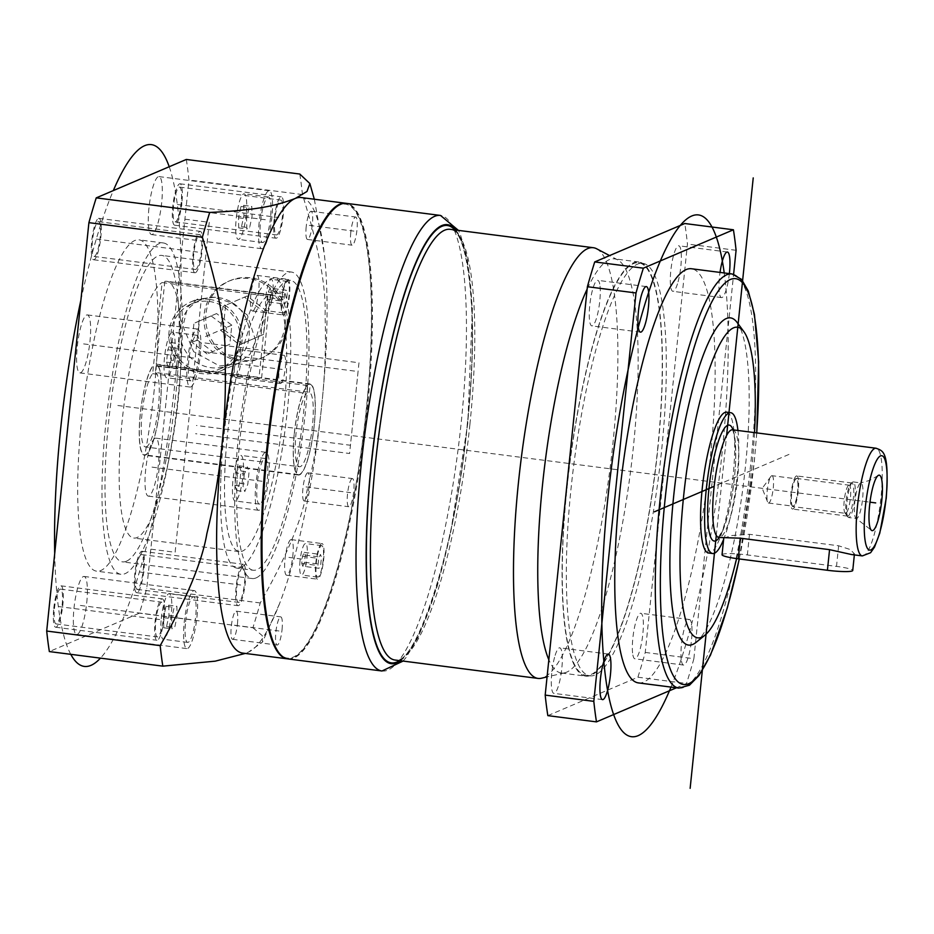 <?xml version="1.0" encoding="UTF-8"?>
<svg xmlns="http://www.w3.org/2000/svg" width="934" height="934" viewBox="0 0 934 934"><rect width="100%" height="100%" fill="white"/><g stroke="black" fill="none" stroke-linecap="round" stroke-linejoin="round"><path stroke-width="0.7" stroke-dasharray="4.67 3.5" d="M62.146 604.905A17.536 3.608 97.3 0 0 60.558 589.132A17.536 3.608 97.3 0 0 54.499 608.162A17.536 3.608 97.3 0 0 56.087 623.924A17.536 3.608 97.3 0 0 62.146 604.905M163.462 617.923A17.536 3.608 97.3 0 0 161.874 602.161A17.536 3.608 97.3 0 0 155.815 621.18A17.536 3.608 97.3 0 0 157.402 636.941A17.536 3.608 97.3 0 0 163.462 617.923M186.31 159.457A308.979 63.559 -82.7 0 1 188.96 179.982L146.755 588.373A308.979 63.559 -82.7 0 1 139.423 613.159L49.35 651.57M154.215 389.992A167.011 34.36 -82.7 0 1 96.541 571.164A167.011 34.36 -82.7 0 1 81.445 421.024A167.011 34.36 -82.7 0 1 139.119 239.863A167.011 34.36 -82.7 0 1 154.215 389.992M141.162 554.644A17.536 3.608 97.3 0 0 135.663 572.554A17.536 3.608 97.3 0 0 137.135 589.366A17.536 3.608 97.3 0 0 137.578 589.296A17.536 3.608 97.3 0 0 143.077 571.386A17.536 3.608 97.3 0 0 141.606 554.574A17.536 3.608 97.3 0 0 141.162 554.644M173.526 206.122A17.536 3.608 97.3 0 0 175.102 221.883A17.536 3.608 97.3 0 0 181.161 202.865A17.536 3.608 97.3 0 0 179.573 187.104A17.536 3.608 97.3 0 0 173.526 206.122M94.509 256.371A17.536 3.608 97.3 0 0 100.008 238.462A17.536 3.608 97.3 0 0 98.537 221.662A17.536 3.608 97.3 0 0 98.082 221.732A17.536 3.608 97.3 0 0 92.594 239.641A17.536 3.608 97.3 0 0 94.065 256.441A17.536 3.608 97.3 0 0 94.509 256.371M155.021 438.256A29.223 6.013 97.3 0 0 145.856 468.097A29.223 6.013 97.3 0 0 148.308 496.117A29.223 6.013 97.3 0 0 149.055 496.001A29.223 6.013 97.3 0 0 158.208 466.148A29.223 6.013 97.3 0 0 155.756 438.139A29.223 6.013 97.3 0 0 155.021 438.256M148.926 208.294A29.223 6.013 97.3 0 0 151.577 234.574A29.223 6.013 97.3 0 0 161.664 202.865A29.223 6.013 97.3 0 0 159.025 176.596A29.223 6.013 97.3 0 0 148.926 208.294M80.651 372.771A29.223 6.013 97.3 0 0 89.804 342.918A29.223 6.013 97.3 0 0 87.352 314.91A29.223 6.013 97.3 0 0 86.617 315.027A29.223 6.013 97.3 0 0 77.452 344.879A29.223 6.013 97.3 0 0 79.904 372.888A29.223 6.013 97.3 0 0 80.651 372.771M86.734 602.722A29.223 6.013 97.3 0 0 84.095 576.453A29.223 6.013 97.3 0 0 73.996 608.162A29.223 6.013 97.3 0 0 76.646 634.431A29.223 6.013 97.3 0 0 86.734 602.722M299.791 174.039A308.979 63.559 -82.7 0 1 302.441 194.564C318.646 246.378 326.188 286.715 325.067 315.575C326.071 344.879 324.997 374.336 321.868 403.967C318.879 433.539 313.929 462.447 307.006 490.689C302.207 519.129 286.621 556.547 260.236 602.955A308.979 63.559 -82.7 0 1 252.904 627.741L139.423 613.159M260.236 602.955L146.755 588.373M302.441 194.564L188.96 179.982M286.983 324.261A41.75 40.571 66.9 0 1 262.839 357.465A41.75 40.571 66.9 0 1 205.935 313.847A41.75 40.571 66.9 0 1 230.079 280.644A41.75 40.571 66.9 0 1 286.983 324.261M285.162 325.032A41.75 40.571 66.9 0 1 261.018 358.236A41.75 40.571 66.9 0 1 204.114 314.618A41.75 40.571 66.9 0 1 228.258 281.414A41.75 40.571 66.9 0 1 285.162 325.032M266.132 310.52L263.668 334.337L242.175 343.642L223.144 329.13L225.608 305.313L247.101 296.02L266.132 310.52L263.505 311.641L261.041 335.458L239.548 344.763L220.517 330.251L222.981 306.434L244.475 297.129L263.505 311.641M263.668 334.337L261.041 335.458M247.101 296.02L244.475 297.129M225.608 305.313L222.981 306.434M223.144 329.13L220.517 330.251M242.175 343.642L239.548 344.763M301.11 197.529A229.647 47.249 -82.7 0 1 324.355 254.48A229.647 47.249 -82.7 0 1 321.868 403.967A229.647 47.249 -82.7 0 1 279.453 603.854A229.647 47.249 -82.7 0 1 248.397 652.154L245.245 653.426M252.904 627.741L262.291 635.669L262.524 642.067L248.397 652.154A229.647 47.249 -82.7 0 1 242.56 653.076M287.544 658.844A229.647 47.249 97.3 0 0 292.972 657.886A229.647 47.249 -82.7 0 0 364.832 424.351A229.647 47.249 -82.7 0 0 346.094 203.32M278.087 651.64A228.807 47.074 97.3 0 0 366.268 409.781A228.807 47.074 97.3 0 0 335.119 207.897M287.952 658.914A229.647 47.249 97.3 0 0 367.26 409.804A229.647 47.249 97.3 0 0 346.502 203.367M596.663 248.783A217.12 44.669 97.3 0 1 612.984 442.903A217.12 44.669 -82.7 0 1 541.475 678.224M585.653 676.123A208.772 42.952 -82.7 0 1 566.786 488.447A208.772 42.952 97.3 0 1 638.879 261.987A208.772 42.952 97.3 0 1 657.746 449.663A208.772 42.952 -82.7 0 1 585.653 676.123L561.334 672.994A208.772 42.952 -82.7 0 0 564.673 672.807A208.772 42.952 -82.7 0 0 633.427 446.534A208.772 42.952 97.3 0 0 617.736 259.885A208.772 42.952 97.3 0 0 614.56 258.87A208.772 42.952 97.3 0 0 587.136 289.131M561.334 672.994A208.772 42.952 -82.7 0 1 548.842 659.754M657.559 449.744A207.932 42.777 97.3 0 0 638.774 262.816A207.932 42.777 97.3 0 0 566.961 488.377A207.932 42.777 -82.7 0 0 585.758 675.294A207.932 42.777 -82.7 0 0 657.559 449.744M589.809 675.807A207.932 42.777 -82.7 0 0 661.622 450.258A207.932 42.777 97.3 0 0 642.826 263.341A207.932 42.777 97.3 0 0 571.013 488.891A207.932 42.777 -82.7 0 0 589.809 675.807L585.758 675.294M547.838 715.631L637.91 677.22A308.979 63.559 -82.7 0 0 645.242 652.434L687.447 244.043A308.979 63.559 97.3 0 0 684.797 223.518M677.477 283.843A22.965 4.728 -82.7 0 1 672.9 291.338A22.965 4.728 -82.7 0 1 670.32 278.437A22.965 4.728 -82.7 0 1 673.718 254.807A22.965 4.728 -82.7 0 1 678.749 245.782A22.965 4.728 -82.7 0 1 681.306 259.594A22.965 4.728 -82.7 0 1 677.477 283.843M600.048 286.213A22.965 4.728 -82.7 0 1 598.157 311.582A22.965 4.728 -82.7 0 1 591.852 325.896A22.965 4.728 -82.7 0 1 589.669 321.284A22.965 4.728 -82.7 0 1 591.21 295.576A22.965 4.728 -82.7 0 1 597.713 280.34A22.965 4.728 -82.7 0 1 600.048 286.213M555.158 655.306A22.965 4.728 -82.7 0 1 559.735 647.822A22.965 4.728 -82.7 0 1 562.315 660.723A22.965 4.728 -82.7 0 1 558.906 684.342A22.965 4.728 -82.7 0 1 553.874 693.367A22.965 4.728 -82.7 0 1 551.329 679.567A22.965 4.728 -82.7 0 1 555.158 655.306M632.575 652.936A22.965 4.728 -82.7 0 1 634.478 627.566A22.965 4.728 -82.7 0 1 640.782 613.264A22.965 4.728 -82.7 0 1 642.954 617.864A22.965 4.728 -82.7 0 1 641.413 643.573A22.965 4.728 -82.7 0 1 634.922 658.809A22.965 4.728 -82.7 0 1 632.575 652.936M645.242 652.434L693.88 658.692L733.61 274.257M736.085 250.3L687.447 244.043M693.88 658.692A308.979 63.559 -82.7 0 1 686.537 683.478L676.426 687.786M638.342 682.894A208.772 42.952 -82.7 0 0 710.435 456.434A208.772 42.952 97.3 0 0 691.557 268.758M729.361 273.615A22.965 4.728 -82.7 0 1 726.115 290.089A22.965 4.728 -82.7 0 1 721.527 297.584A22.965 4.728 -82.7 0 1 720.021 272.413M681.213 659.182A22.965 4.728 -82.7 0 1 683.104 633.812A22.965 4.728 -82.7 0 1 689.409 619.511A22.965 4.728 -82.7 0 1 691.592 624.122A22.965 4.728 -82.7 0 1 690.051 649.831A22.965 4.728 -82.7 0 1 683.56 665.066A22.965 4.728 -82.7 0 1 681.213 659.182M696.052 642.394A164.921 33.928 -82.7 0 0 745.46 466.229A164.921 33.928 97.3 0 0 737.159 322.534M736.599 558.602A156.573 32.211 -82.7 0 0 751.742 468.051A156.573 32.211 97.3 0 0 754.52 432.617M726.687 412.198A70.984 14.605 97.3 0 1 733.097 476.001A70.984 14.605 -82.7 0 1 708.591 552.998M737.942 430.481A70.984 14.605 97.3 0 1 737.148 476.527A70.984 14.605 -82.7 0 1 723.64 539.338M723.885 538.124L731.836 535.532L749.488 534.318L838.65 545.783L850.22 549.519L854.447 553.815L851.551 554.539M722.04 554.738A20.875 2.452 -174.1 0 1 747.363 554.936L836.514 566.401A20.875 2.452 -174.1 0 1 852.742 570.487M848.679 517.541A17.956 3.689 -82.7 0 1 847.967 517.039A17.956 3.689 -82.7 0 1 847.301 499.258A17.956 3.689 -82.7 0 1 852.438 482.224A17.956 3.689 -82.7 0 1 852.8 482.002A17.956 3.689 97.3 0 1 853.256 481.921A17.956 3.689 97.3 0 1 854.762 499.13A17.956 3.689 97.3 0 1 849.134 517.471A17.956 3.689 -82.7 0 1 848.679 517.541L856.385 518.533A17.956 3.689 -82.7 0 0 856.84 518.463A17.956 3.689 97.3 0 0 862.467 500.122A17.956 3.689 97.3 0 0 860.961 482.913A17.956 3.689 97.3 0 0 860.739 482.913A17.956 3.689 97.3 0 0 860.506 482.983A17.956 3.689 -82.7 0 0 854.937 500.799A17.956 3.689 -82.7 0 0 856.163 518.475L871.048 529.94M792.826 506.578A14.197 2.919 -82.7 0 1 791.635 492.965A14.197 2.919 -82.7 0 1 796.083 478.465A14.197 2.919 97.3 0 1 796.445 478.418A14.197 2.919 97.3 0 1 797.636 492.02A14.197 2.919 97.3 0 1 793.188 506.52A14.197 2.919 -82.7 0 1 792.826 506.578L845.515 513.35A14.197 2.919 -82.7 0 0 845.877 513.291A14.197 2.919 97.3 0 0 850.325 498.791A14.197 2.919 97.3 0 0 849.134 485.178A14.197 2.919 97.3 0 0 848.773 485.236A14.197 2.919 -82.7 0 0 848.481 485.423L852.438 482.224M845.515 513.35A14.197 2.919 -82.7 0 1 844.943 512.953A14.197 2.919 -82.7 0 1 844.429 498.896A14.197 2.919 -82.7 0 1 848.481 485.423M793.235 506.1A13.777 2.837 -82.7 0 1 792.884 506.158A13.777 2.837 -82.7 0 1 791.728 492.954A13.777 2.837 -82.7 0 1 796.048 478.885A13.777 2.837 97.3 0 1 796.387 478.827A13.777 2.837 97.3 0 1 797.543 492.031A13.777 2.837 97.3 0 1 793.235 506.1M772.009 475.698A13.777 2.837 97.3 0 1 773.165 488.902A13.777 2.837 97.3 0 1 768.845 502.971A13.777 2.837 -82.7 0 1 768.495 503.029A13.777 2.837 -82.7 0 1 767.62 502.037A13.777 2.837 -82.7 0 1 767.444 488.996A13.777 2.837 -82.7 0 1 770.912 476.433A13.777 2.837 -82.7 0 1 771.659 475.745A13.777 2.837 97.3 0 1 772.009 475.698L796.387 478.827M637.91 677.22L686.537 683.478M178.534 393.121A167.011 34.36 -82.7 0 1 120.86 574.293A167.011 34.36 -82.7 0 1 105.764 424.153A167.011 34.36 -82.7 0 1 163.438 242.98A167.011 34.36 -82.7 0 1 178.534 393.121M126.382 561.241A154.484 31.779 -82.7 0 1 122.459 561.871A154.484 31.779 -82.7 0 1 109.5 413.797A154.484 31.779 -82.7 0 1 157.916 256.033A154.484 31.779 -82.7 0 1 161.839 255.414A154.484 31.779 -82.7 0 1 174.798 403.476A154.484 31.779 -82.7 0 1 126.382 561.241M256.068 577.913A154.484 31.779 -82.7 0 1 252.145 578.531A154.484 31.779 -82.7 0 1 239.186 430.469A154.484 31.779 -82.7 0 1 287.602 272.693A154.484 31.779 -82.7 0 1 291.525 272.074A154.484 31.779 -82.7 0 1 304.484 420.148A154.484 31.779 -82.7 0 1 256.068 577.913M253.207 570.254A146.136 30.063 97.3 0 1 240.949 430.189A146.136 30.063 97.3 0 1 286.75 280.947A146.136 30.063 -82.7 0 1 290.462 280.363A146.136 30.063 -82.7 0 1 302.721 420.428A146.136 30.063 -82.7 0 1 256.92 569.658A146.136 30.063 97.3 0 1 253.207 570.254L236.991 568.164A146.136 30.063 97.3 0 0 240.703 567.58A146.136 30.063 -82.7 0 0 286.505 418.339A146.136 30.063 -82.7 0 0 274.257 278.274A146.136 30.063 -82.7 0 0 270.545 278.857A146.136 30.063 97.3 0 0 224.744 428.099A146.136 30.063 97.3 0 0 236.991 568.164M267.463 296.09A129.441 26.631 97.3 0 0 227.919 430.644A129.441 26.631 97.3 0 0 239.127 551.597A129.441 26.631 97.3 0 0 282.033 426.616A129.441 26.631 97.3 0 0 272.121 294.84A129.441 26.631 97.3 0 0 270.183 294.922L261.637 377.698L156.258 364.155A45.929 9.445 -82.7 0 1 160.263 405.414A45.929 9.445 -82.7 0 1 144.396 455.232A45.929 9.445 -82.7 0 1 140.252 413.949A45.929 9.445 -82.7 0 1 153.538 365.311L162.084 282.547L267.463 296.09L258.905 378.854A45.929 9.445 -82.7 0 1 261.473 377.663A45.929 9.445 -82.7 0 1 261.637 377.698M270.183 294.922L164.816 281.391A129.441 26.631 -82.7 0 1 166.754 281.297A129.441 26.631 -82.7 0 1 176.666 413.073A129.441 26.631 -82.7 0 1 133.749 538.054A129.441 26.631 -82.7 0 1 122.552 417.101A129.441 26.631 -82.7 0 1 162.084 282.547M214.12 297.351L197.296 299.16L187.699 306.959L182.924 326.106L193.607 351.651L219.572 366L237.796 363.595L250.125 354.126L255.683 340.595L247.393 315.12L231.795 302.931L214.12 297.351M164.816 281.391L156.258 364.155M258.905 378.854L153.538 365.311M294.257 433.738A45.929 9.445 -82.7 0 1 310.111 383.921A45.929 9.445 -82.7 0 1 314.268 425.203A45.929 9.445 -82.7 0 1 298.401 475.021A45.929 9.445 -82.7 0 1 294.257 433.738M309.399 392.292L310.228 384.364A45.509 9.363 -82.7 0 1 313.497 431.064A45.509 9.363 -82.7 0 1 298.46 474.612A45.509 9.363 -82.7 0 1 294.303 434.1A45.509 9.363 -82.7 0 1 307.496 385.52L306.679 393.447A37.582 7.729 -82.7 0 0 295.985 433.843A37.582 7.729 -82.7 0 0 299.464 466.743L145.459 446.954A37.582 7.729 -82.7 0 1 141.98 414.042A37.582 7.729 -82.7 0 1 152.674 373.658L153.491 365.731A45.509 9.363 97.3 0 0 140.298 414.311A45.509 9.363 97.3 0 0 144.455 454.823A45.509 9.363 97.3 0 0 159.492 411.275A45.509 9.363 97.3 0 0 156.223 364.564L155.406 372.491L309.399 392.292A37.582 7.729 -82.7 0 1 311.804 431.333A37.582 7.729 -82.7 0 1 299.464 466.743M310.228 384.364L156.223 364.564M307.496 385.52L153.491 365.731M155.406 372.491A37.582 7.729 -82.7 0 1 157.811 411.544A37.582 7.729 -82.7 0 1 145.459 446.954M152.674 373.658L306.679 393.447M209.356 299.382A37.582 36.508 66.9 0 1 241.766 331.523A37.582 36.508 66.9 0 1 220.261 371.078A37.582 36.508 66.9 0 1 201.686 373.623A37.582 36.508 66.9 0 1 169.287 341.494A37.582 36.508 66.9 0 1 190.781 301.939A37.582 36.508 66.9 0 1 209.356 299.382M209.146 301.448A35.492 34.476 66.9 0 1 239.746 331.803A35.492 34.476 66.9 0 1 219.443 369.152A35.492 34.476 66.9 0 1 201.896 371.569A35.492 34.476 66.9 0 1 171.296 341.214A35.492 34.476 66.9 0 1 191.598 303.865A35.492 34.476 66.9 0 1 209.146 301.448M218.241 297.572A35.492 34.476 66.9 0 1 248.841 327.916A35.492 34.476 66.9 0 1 228.538 365.276A35.492 34.476 66.9 0 1 211.002 367.681A35.492 34.476 66.9 0 1 180.39 337.337A35.492 34.476 66.9 0 1 200.693 299.977A35.492 34.476 66.9 0 1 218.241 297.572M229.846 344.237L212.648 351.674L197.424 340.069L199.397 321.016L216.583 313.579L231.819 325.184L229.846 344.237L207.196 354.009L191.972 342.393L193.933 323.351L211.131 315.902L226.355 327.507L224.393 346.561M212.648 351.674L207.196 354.009M231.819 325.184L226.355 327.507M216.583 313.579L211.131 315.902M199.397 321.016L193.933 323.351M197.424 340.069L191.972 342.393M242.478 567.674A17.536 3.608 97.3 0 0 236.979 585.583A17.536 3.608 97.3 0 0 238.45 602.383A17.536 3.608 97.3 0 0 238.894 602.313A17.536 3.608 97.3 0 0 244.393 584.404A17.536 3.608 97.3 0 0 242.922 567.603A17.536 3.608 97.3 0 0 242.478 567.674M274.841 219.14A17.536 3.608 97.3 0 0 276.429 234.913A17.536 3.608 97.3 0 0 282.477 215.882A17.536 3.608 97.3 0 0 280.9 200.121A17.536 3.608 97.3 0 0 274.841 219.14M195.825 269.401A17.536 3.608 97.3 0 0 201.324 251.491A17.536 3.608 97.3 0 0 199.853 234.679A17.536 3.608 97.3 0 0 199.409 234.749A17.536 3.608 97.3 0 0 193.91 252.659A17.536 3.608 97.3 0 0 195.381 269.471A17.536 3.608 97.3 0 0 195.825 269.401M265.256 452.418A29.223 6.013 97.3 0 0 256.091 482.271A29.223 6.013 97.3 0 0 258.543 510.279A29.223 6.013 97.3 0 0 259.29 510.162A29.223 6.013 97.3 0 0 268.443 480.321A29.223 6.013 97.3 0 0 265.992 452.301A29.223 6.013 97.3 0 0 265.256 452.418M259.921 503.975A22.965 4.728 -82.7 0 1 259.337 504.068A22.965 4.728 -82.7 0 1 257.41 482.061A22.965 4.728 -82.7 0 1 264.614 458.606A22.965 4.728 -82.7 0 1 265.198 458.512A22.965 4.728 -82.7 0 1 267.124 480.52A22.965 4.728 -82.7 0 1 259.921 503.975M235.613 500.846A22.965 4.728 -82.7 0 1 235.029 500.939A22.965 4.728 -82.7 0 1 233.103 478.932A22.965 4.728 -82.7 0 1 240.295 455.477A22.965 4.728 -82.7 0 1 240.879 455.395A22.965 4.728 -82.7 0 1 242.805 477.402A22.965 4.728 -82.7 0 1 235.613 500.846M236.232 472.989L239.232 465.797L240.96 470.969L239.676 483.345L236.676 490.537L234.948 485.365L236.232 472.989L244.334 474.028L247.335 466.837L249.063 472.009L247.779 484.384L244.778 491.588L243.05 486.404L244.334 474.028M239.232 465.797L247.335 466.837M234.948 485.365L243.05 486.404M236.676 490.537L244.778 491.588M239.676 483.345L247.779 484.384M240.96 470.969L249.063 472.009M259.162 222.467A29.223 6.013 97.3 0 0 261.8 248.736A29.223 6.013 97.3 0 0 271.899 217.038A29.223 6.013 97.3 0 0 269.261 190.758A29.223 6.013 97.3 0 0 259.162 222.467M270.533 217.61A22.965 4.728 -82.7 0 1 262.606 242.525A22.965 4.728 -82.7 0 1 260.528 221.883A22.965 4.728 -82.7 0 1 268.455 196.969A22.965 4.728 -82.7 0 1 270.533 217.61M246.214 214.493A22.965 4.728 -82.7 0 1 238.287 239.396A22.965 4.728 -82.7 0 1 236.209 218.754A22.965 4.728 -82.7 0 1 244.148 193.852A22.965 4.728 -82.7 0 1 246.214 214.493M238.742 227.919L238.485 217.785L240.96 206.484L243.692 205.328L243.949 215.462L241.474 226.752L238.742 227.919L246.845 228.958L246.588 218.825L249.063 207.535L251.795 206.367L252.052 216.501L249.576 227.803L246.845 228.958M238.485 217.785L246.588 218.825M241.474 226.752L249.576 227.803M243.949 215.462L252.052 216.501M243.692 205.328L251.795 206.367M240.96 206.484L249.063 207.535M190.875 386.933A29.223 6.013 97.3 0 0 200.039 357.092A29.223 6.013 97.3 0 0 197.588 329.083A29.223 6.013 97.3 0 0 196.852 329.2A29.223 6.013 97.3 0 0 187.687 359.041A29.223 6.013 97.3 0 0 190.139 387.061A29.223 6.013 97.3 0 0 190.875 386.933M196.21 335.376A22.965 4.728 -82.7 0 1 196.794 335.294A22.965 4.728 -82.7 0 1 198.72 357.302A22.965 4.728 -82.7 0 1 191.517 380.757A22.965 4.728 -82.7 0 1 190.933 380.838A22.965 4.728 -82.7 0 1 189.007 358.831A22.965 4.728 -82.7 0 1 196.21 335.376M171.891 332.259A22.965 4.728 -82.7 0 1 172.475 332.165A22.965 4.728 -82.7 0 1 174.401 354.173A22.965 4.728 -82.7 0 1 167.198 377.628A22.965 4.728 -82.7 0 1 166.614 377.721A22.965 4.728 -82.7 0 1 164.688 355.714A22.965 4.728 -82.7 0 1 171.891 332.259M171.272 360.115L168.272 367.319L166.544 362.135L167.828 349.76L170.829 342.568L172.545 347.752L171.272 360.115L179.375 361.166L176.374 368.358L174.646 363.174L175.931 350.799L178.931 343.607L180.659 348.791L179.375 361.166M168.272 367.319L176.374 368.358M172.545 347.752L180.659 348.791M170.829 342.568L178.931 343.607M167.828 349.76L175.931 350.799M166.544 362.135L174.646 363.174M196.969 616.895A29.223 6.013 97.3 0 0 194.33 590.615A29.223 6.013 97.3 0 0 184.232 622.324A29.223 6.013 97.3 0 0 186.87 648.593A29.223 6.013 97.3 0 0 196.969 616.895M185.597 621.74A22.965 4.728 -82.7 0 1 193.525 596.838A22.965 4.728 -82.7 0 1 195.603 617.479A22.965 4.728 -82.7 0 1 187.676 642.382A22.965 4.728 -82.7 0 1 185.597 621.74M161.278 618.623A22.965 4.728 -82.7 0 1 169.206 593.709A22.965 4.728 -82.7 0 1 171.284 614.35A22.965 4.728 -82.7 0 1 163.357 639.265A22.965 4.728 -82.7 0 1 161.278 618.623M168.75 605.185L169.007 615.319L166.544 626.621L163.812 627.776L163.555 617.643L166.03 606.353L168.75 605.185L176.865 606.224L177.121 616.358L174.646 627.66L171.914 628.827L171.658 618.693L174.133 607.392L176.865 606.224M169.007 615.319L177.121 616.358M166.03 606.353L174.133 607.392M163.555 617.643L171.658 618.693M163.812 627.776L171.914 628.827M166.544 626.621L174.646 627.66M307.484 472.896A14.197 2.919 97.3 0 0 303.036 487.396A14.197 2.919 97.3 0 0 304.227 500.998A14.197 2.919 97.3 0 0 304.589 500.939A14.197 2.919 97.3 0 0 309.037 486.439A14.197 2.919 97.3 0 0 307.846 472.837A14.197 2.919 97.3 0 0 307.484 472.896M352.071 478.617A14.197 2.919 97.3 0 0 347.623 493.117A14.197 2.919 97.3 0 0 348.814 506.73A14.197 2.919 97.3 0 0 349.164 506.672A14.197 2.919 97.3 0 0 353.624 492.171A14.197 2.919 97.3 0 0 352.433 478.57A14.197 2.919 97.3 0 0 352.071 478.617M282.045 629.644A14.197 2.919 97.3 0 0 280.76 616.884A14.197 2.919 97.3 0 0 275.857 632.283A14.197 2.919 97.3 0 0 277.141 645.044A14.197 2.919 97.3 0 0 282.045 629.644M237.458 623.912A14.197 2.919 97.3 0 0 236.174 611.151A14.197 2.919 97.3 0 0 231.282 626.551A14.197 2.919 97.3 0 0 232.566 639.311A14.197 2.919 97.3 0 0 237.458 623.912M236.185 377.71A14.197 2.919 97.3 0 0 240.633 363.221A14.197 2.919 97.3 0 0 239.443 349.608A14.197 2.919 97.3 0 0 239.081 349.666A14.197 2.919 97.3 0 0 234.632 364.167A14.197 2.919 97.3 0 0 235.823 377.768A14.197 2.919 97.3 0 0 236.185 377.71M280.76 383.442A14.197 2.919 97.3 0 0 285.209 368.942A14.197 2.919 97.3 0 0 284.018 355.34A14.197 2.919 97.3 0 0 283.656 355.399A14.197 2.919 97.3 0 0 279.208 369.899A14.197 2.919 97.3 0 0 280.398 383.5A14.197 2.919 97.3 0 0 280.76 383.442M350.787 232.426A14.197 2.919 97.3 0 0 352.071 245.187A14.197 2.919 97.3 0 0 356.975 229.787A14.197 2.919 97.3 0 0 355.691 217.027A14.197 2.919 97.3 0 0 350.787 232.426M306.212 226.693A14.197 2.919 97.3 0 0 307.496 239.454A14.197 2.919 97.3 0 0 312.388 224.055A14.197 2.919 97.3 0 0 311.115 211.294A14.197 2.919 97.3 0 0 306.212 226.693M302.803 566.214L301.752 563.459L302.499 556.314L304.227 552.368L305.278 555.123L304.542 562.268L302.803 566.214L319.008 568.304L317.969 565.537L318.704 558.392L320.444 554.446L321.483 557.213L320.747 564.358L319.008 568.304M304.542 562.268L320.747 564.358M300.059 560.762A15.866 3.269 97.3 0 0 301.495 575.029A15.866 3.269 97.3 0 0 306.971 557.82A15.866 3.269 97.3 0 0 305.535 543.553A15.866 3.269 97.3 0 0 300.059 560.762M323.187 559.898A15.866 3.269 -82.7 0 1 317.7 577.107A15.866 3.269 -82.7 0 1 316.276 562.852A15.866 3.269 -82.7 0 1 321.751 545.643A15.866 3.269 -82.7 0 1 323.187 559.898M321.565 543.635A17.956 3.689 97.3 0 0 315.937 561.976A17.956 3.689 97.3 0 0 317.443 579.185A17.956 3.689 97.3 0 0 317.899 579.115A17.956 3.689 97.3 0 0 323.526 560.774A17.956 3.689 97.3 0 0 322.02 543.565A17.956 3.689 97.3 0 0 321.565 543.635M290.754 539.677A17.956 3.689 97.3 0 0 285.127 558.018A17.956 3.689 97.3 0 0 286.633 575.227A17.956 3.689 97.3 0 0 287.088 575.146A17.956 3.689 97.3 0 0 292.716 556.816A17.956 3.689 97.3 0 0 291.21 539.607A17.956 3.689 97.3 0 0 290.754 539.677M305.278 555.123L321.483 557.213M301.752 563.459L317.969 565.537M302.499 556.314L318.704 558.392M304.227 552.368L320.444 554.446M270.054 288.139L271.094 290.906L270.358 298.051L268.618 301.997L267.579 299.23L268.315 292.085L270.054 288.139L286.259 290.229L287.31 292.984L286.563 300.129L284.823 304.075L283.784 301.32L284.52 294.175L286.259 290.229M268.315 292.085L284.52 294.175M265.875 296.545A15.866 3.269 -82.7 0 1 271.362 279.336A15.866 3.269 -82.7 0 1 272.786 293.591A15.866 3.269 -82.7 0 1 267.311 310.8A15.866 3.269 -82.7 0 1 265.875 296.545M282.091 298.623A15.866 3.269 -82.7 0 1 287.567 281.414A15.866 3.269 -82.7 0 1 289.003 295.681A15.866 3.269 -82.7 0 1 283.527 312.89A15.866 3.269 -82.7 0 1 282.091 298.623M283.714 314.886A17.956 3.689 97.3 0 0 289.342 296.557A17.956 3.689 97.3 0 0 287.835 279.348A17.956 3.689 97.3 0 0 287.38 279.418A17.956 3.689 97.3 0 0 281.753 297.748A17.956 3.689 97.3 0 0 283.259 314.956A17.956 3.689 97.3 0 0 283.714 314.886M252.916 310.929A17.956 3.689 97.3 0 0 258.543 292.587A17.956 3.689 97.3 0 0 257.037 275.39A17.956 3.689 97.3 0 0 256.581 275.46A17.956 3.689 97.3 0 0 250.954 293.79A17.956 3.689 97.3 0 0 252.46 310.999A17.956 3.689 97.3 0 0 252.916 310.929M267.579 299.23L283.784 301.32M271.094 290.906L287.31 292.984M270.358 298.051L286.563 300.129M268.618 301.997L284.823 304.075M242.817 564.37A20.875 4.296 97.3 0 0 236.267 585.688A20.875 4.296 97.3 0 0 238.018 605.699A20.875 4.296 97.3 0 0 238.555 605.617A20.875 4.296 97.3 0 0 245.093 584.299A20.875 4.296 97.3 0 0 243.342 564.288A20.875 4.296 97.3 0 0 242.817 564.37M137.24 592.6A20.875 4.296 -82.7 0 1 136.703 592.681A20.875 4.296 -82.7 0 1 134.951 572.67A20.875 4.296 -82.7 0 1 141.501 551.352A20.875 4.296 -82.7 0 1 142.026 551.27A20.875 4.296 -82.7 0 1 143.778 571.281A20.875 4.296 -82.7 0 1 137.24 592.6M274.117 219.455A20.875 4.296 97.3 0 0 275.997 238.217A20.875 4.296 97.3 0 0 283.212 215.579A20.875 4.296 97.3 0 0 281.321 196.805A20.875 4.296 97.3 0 0 274.117 219.455M181.885 202.55A20.875 4.296 -82.7 0 1 174.681 225.199A20.875 4.296 -82.7 0 1 172.79 206.437A20.875 4.296 -82.7 0 1 180.005 183.788A20.875 4.296 -82.7 0 1 181.885 202.55M195.486 272.693A20.875 4.296 97.3 0 0 202.024 251.374A20.875 4.296 97.3 0 0 200.273 231.363A20.875 4.296 97.3 0 0 199.748 231.445A20.875 4.296 97.3 0 0 193.198 252.775A20.875 4.296 97.3 0 0 194.949 272.775A20.875 4.296 97.3 0 0 195.486 272.693M98.432 218.428A20.875 4.296 -82.7 0 1 98.957 218.346A20.875 4.296 -82.7 0 1 100.709 238.357A20.875 4.296 -82.7 0 1 94.171 259.675A20.875 4.296 -82.7 0 1 93.633 259.757A20.875 4.296 -82.7 0 1 91.882 239.746A20.875 4.296 -82.7 0 1 98.432 218.428M164.186 617.607A20.875 4.296 97.3 0 0 162.306 598.846A20.875 4.296 97.3 0 0 155.091 621.495A20.875 4.296 97.3 0 0 156.982 640.257A20.875 4.296 97.3 0 0 164.186 617.607M53.775 608.466A20.875 4.296 -82.7 0 1 60.979 585.828A20.875 4.296 -82.7 0 1 62.87 604.59A20.875 4.296 -82.7 0 1 55.666 627.239A20.875 4.296 -82.7 0 1 53.775 608.466M796.34 475.99A16.707 3.432 -82.7 0 1 796.76 475.931A16.707 3.432 -82.7 0 1 798.161 491.938A16.707 3.432 -82.7 0 1 792.931 508.995A16.707 3.432 -82.7 0 1 792.511 509.053A16.707 3.432 -82.7 0 1 791.11 493.047A16.707 3.432 -82.7 0 1 796.34 475.99M848.049 516.07A16.707 3.432 97.3 0 0 853.279 499.025A16.707 3.432 97.3 0 0 851.878 483.006A16.707 3.432 97.3 0 0 851.458 483.076A16.707 3.432 97.3 0 0 846.227 500.134A16.707 3.432 97.3 0 0 847.628 516.14A16.707 3.432 97.3 0 0 848.049 516.07M117.836 405.508L869.986 502.177M788.996 454.414L714.171 486.322M716.285 535.427L726.605 435.513M670.997 687.085A263.049 54.114 97.3 0 0 724.212 272.962M205.527 336.509L223.413 328.873M306.037 486.918L350.624 492.65M234.376 625.231L278.951 630.964M237.633 363.688L282.208 369.42M309.306 225.374L353.881 231.107M288.921 557.411L303.515 559.291M254.748 293.194L285.547 297.152M244.638 319.825L246.459 319.054M139.364 571.97L240.68 584.999M177.343 204.499L278.659 217.517M96.295 239.057L197.611 252.075M58.317 606.528L159.644 619.557M152.032 467.128L262.267 481.29M155.301 205.585L265.536 219.747M83.628 343.899L193.863 358.072M80.371 605.442L190.606 619.604M169.217 166.742A263.049 54.114 -82.7 0 1 169.603 426.593A263.049 54.114 -82.7 0 1 100.463 658.131M70.762 654.314A263.049 54.114 -82.7 0 1 54.709 553.57M80.896 300.118A263.049 54.114 -82.7 0 1 113.329 190.583M184.909 219.198L209.228 222.327L175.125 552.286L150.818 549.157M204.978 342.976L358.971 362.766L349.596 453.504L195.591 433.715M204.067 351.744L358.072 371.534L350.448 445.261L196.444 425.472M381.971 670.997A229.647 47.249 97.3 0 0 461.279 421.888A229.647 47.249 97.3 0 0 440.521 215.45M400.406 660.735A221.3 45.521 97.3 0 0 467.56 423.709A221.3 45.521 97.3 0 0 455.757 230.033M454.835 229.916A220.459 45.357 -82.7 0 1 467.385 423.779A220.459 45.357 -82.7 0 1 399.483 660.618M469.895 424.515A217.12 44.669 -82.7 0 1 394.919 660.023C415.128 668.184 456.294 547.791 467.304 423.861C479.516 318.541 467.981 227.756 450.27 229.332A217.12 44.669 -82.7 0 1 469.895 424.515M678.866 688.101A208.772 42.952 97.3 0 0 750.959 461.641A208.772 42.952 97.3 0 0 732.093 273.966M739.226 558.941A204.593 42.088 97.3 0 0 754.1 462.552A204.593 42.088 97.3 0 0 756.703 432.886M733.038 429.85A58.457 12.025 -82.7 0 1 734.428 477.683A58.457 12.025 -82.7 0 1 719.192 537.529M732.665 429.803A54.277 11.161 -82.7 0 1 737.568 478.593A54.277 11.161 -82.7 0 1 718.818 537.47M862.292 555.917A54.277 11.161 97.3 0 0 881.031 497.04A54.277 11.161 97.3 0 0 876.127 448.238M838.65 545.783L836.514 566.401M749.488 534.318L747.363 554.936M60.558 589.132L161.874 602.161M261.018 358.236L262.839 357.465M228.258 281.414L230.079 280.644M279.453 603.854L262.524 642.067M314.314 199.234L324.355 254.48M403.079 661.074L406.162 657.396L418.584 636.474L437.019 586.821L450.48 533.653L467.771 423.522L472.406 308.43L467.269 258.391L460.404 234.539L458.431 230.383M617.736 259.885L609.587 255.589M564.673 672.807L547.067 676.916M638.879 261.987L614.56 258.87M642.826 263.341L638.774 262.816M739.331 558.952L754.205 462.458L756.797 432.909M731.999 429.558C732.898 426.558 738.058 448.507 734.322 477.776C731.672 501.184 727.598 519.106 722.11 531.539L718.129 537.552M854.458 553.815L854.353 554.889M878.03 475.581L869.986 480.286L860.739 482.913M853.256 481.921L860.961 482.913M844.943 512.953L847.967 517.039M796.445 478.418L849.134 485.178M768.495 503.029L792.884 506.158M770.912 476.433L762.214 488.33L767.62 502.037M721.527 297.584L672.9 291.338M727.388 252.028L678.749 245.782M640.49 332.142L591.852 325.896M646.34 286.586L597.713 280.34M608.361 654.069L559.735 647.822M602.512 699.624L553.874 693.367M689.409 619.511L640.782 613.264M683.56 665.066L634.922 658.809M120.86 574.293L96.541 571.164M163.438 242.98L139.119 239.863M252.145 578.531L122.459 561.871M291.525 272.074L161.839 255.414M290.462 280.363L274.257 278.274M272.121 294.84L166.754 281.297M239.127 551.597L133.749 538.054M310.111 383.921L261.473 377.663M298.401 475.021L144.396 455.232M298.46 474.612L144.455 454.823M220.261 371.078L237.796 363.595M190.781 301.939L197.296 299.16M219.443 369.152L228.538 365.276M191.598 303.865L200.693 299.977M137.135 589.366L238.45 602.383M141.606 554.574L242.922 567.603M175.102 221.883L276.429 234.913M179.573 187.104L280.9 200.121M98.537 221.662L199.853 234.679M94.065 256.441L195.381 269.471M56.087 623.924L157.402 636.941M148.308 496.117L258.543 510.279M155.756 438.139L265.992 452.301M259.337 504.068L235.029 500.939M265.198 458.512L240.879 455.395M151.577 234.574L261.8 248.736M159.025 176.596L269.261 190.758M262.606 242.525L238.287 239.396M268.455 196.969L244.148 193.852M87.352 314.91L197.588 329.083M79.904 372.888L190.139 387.061M196.794 335.294L172.475 332.165M190.933 380.838L166.614 377.721M84.095 576.453L194.33 590.615M76.646 634.431L186.87 648.593M193.525 596.838L169.206 593.709M187.676 642.382L163.357 639.265M304.227 500.998L348.814 506.73M307.846 472.837L352.433 478.57M236.174 611.151L280.76 616.884M232.566 639.311L277.141 645.044M239.443 349.608L284.018 355.34M235.823 377.768L280.398 383.5M307.496 239.454L352.071 245.187M311.115 211.294L355.691 217.027M317.7 577.107L301.495 575.029M286.633 575.227L317.443 579.185M291.21 539.607L322.02 543.565M321.751 545.643L305.535 543.553M287.567 281.414L271.362 279.336M257.037 275.39L287.835 279.348M252.46 310.999L283.259 314.956M283.527 312.89L267.311 310.8M136.703 592.681L238.018 605.699M142.026 551.27L243.342 564.288M174.681 225.199L275.997 238.217M180.005 183.788L281.321 196.805M98.957 218.346L200.273 231.363M93.633 259.757L194.949 272.775M60.979 585.828L162.306 598.846M55.666 627.239L156.982 640.257M851.878 483.006L796.76 475.931M847.628 516.14L792.511 509.053"/><path stroke-width="1.4" d="M245.245 653.426L215.24 661.155L162.831 666.152L49.35 651.57A308.979 63.559 -82.7 0 1 46.7 631.045L88.905 222.654A308.979 63.559 -82.7 0 1 96.237 197.868L186.31 159.457L299.791 174.039L309.866 183.554L314.314 199.234M162.831 666.152A308.979 63.559 -82.7 0 1 160.181 645.627C186.531 599.278 202.106 561.918 206.893 533.524C213.839 505.247 218.813 476.282 221.802 446.639C224.931 417.089 226.005 387.68 225.024 358.423C226.145 329.515 218.603 289.12 202.374 237.236L88.905 222.654M346.094 203.32A229.647 47.249 -82.7 0 0 345.685 203.262A229.647 47.249 -82.7 0 0 339.859 204.184A229.647 47.249 97.3 0 0 267.883 438.7A229.647 47.249 97.3 0 0 287.147 658.809L242.56 653.076A229.647 47.249 -82.7 0 1 221.802 446.639A229.647 47.249 -82.7 0 1 295.272 198.452L307.006 191.47L309.866 183.554M160.181 645.627L46.7 631.045M202.374 237.236A308.979 63.559 -82.7 0 1 209.718 212.45L96.237 197.868M209.718 212.45C260.271 210.092 278.285 204.908 295.272 198.452A229.647 47.249 -82.7 0 1 301.11 197.529L345.685 203.262M458.431 230.383L440.521 215.45L346.502 203.367A229.647 47.249 97.3 0 0 335.995 207.185L335.119 207.897A228.807 47.074 97.3 0 0 266.564 452.289A228.807 47.074 97.3 0 0 278.087 651.64L278.752 652.551A229.647 47.249 97.3 0 0 287.952 658.914L381.971 670.997L403.079 661.074M335.995 207.185A229.647 47.249 97.3 0 0 267.194 452.476A229.647 47.249 97.3 0 0 278.752 652.551M547.067 676.916L541.475 678.224A217.12 44.669 -82.7 0 1 538.007 678.411A217.12 44.669 -82.7 0 1 518.382 483.24A217.12 44.669 97.3 0 1 593.359 247.72L450.27 229.332A217.12 44.669 -82.7 0 0 375.293 464.852A217.12 44.669 -82.7 0 0 394.919 660.023L538.007 678.411M609.587 255.589L596.663 248.783A217.12 44.669 97.3 0 0 593.359 247.72M587.136 289.131A208.772 42.952 97.3 0 0 542.467 485.318A208.772 42.952 -82.7 0 0 548.842 659.754M733.61 274.257L736.085 250.3A308.979 63.559 97.3 0 0 733.423 229.776L684.797 223.518L594.724 261.929A308.979 63.559 97.3 0 0 587.393 286.715L545.187 695.106L593.814 701.352A308.979 63.559 -82.7 0 0 596.476 721.877L676.426 687.786M596.476 721.877L547.838 715.631A308.979 63.559 -82.7 0 1 545.187 695.106M733.423 229.776L643.363 268.175A308.979 63.559 97.3 0 0 636.019 292.961L593.814 701.352M756.797 432.909L758.653 361.703L754.439 314.396L748.286 290.999L741.549 279.371L732.093 273.966L691.557 268.758A208.772 42.952 97.3 0 0 619.464 495.218A208.772 42.952 -82.7 0 0 638.342 682.894L678.866 688.101L689.432 685.229L698.947 675.586L710.529 655.038L727.364 607.789L739.331 558.952M720.021 272.413A22.965 4.728 -82.7 0 1 722.356 261.053A22.965 4.728 -82.7 0 1 727.388 252.028A22.965 4.728 -82.7 0 1 729.361 273.615M648.686 292.47A22.965 4.728 -82.7 0 1 646.795 317.84A22.965 4.728 -82.7 0 1 640.49 332.142A22.965 4.728 -82.7 0 1 638.307 327.53A22.965 4.728 -82.7 0 1 639.848 301.822A22.965 4.728 -82.7 0 1 646.34 286.586A22.965 4.728 -82.7 0 1 648.686 292.47M603.784 661.564A22.965 4.728 -82.7 0 1 608.361 654.069A22.965 4.728 -82.7 0 1 610.941 666.969A22.965 4.728 -82.7 0 1 607.544 690.6A22.965 4.728 -82.7 0 1 602.512 699.624A22.965 4.728 -82.7 0 1 599.955 685.813A22.965 4.728 -82.7 0 1 603.784 661.564M737.159 322.534A164.921 33.928 97.3 0 0 673.601 496.876A164.921 33.928 -82.7 0 0 696.052 642.394L704.843 635.283A156.573 32.211 -82.7 0 1 683.525 497.145A156.573 32.211 97.3 0 1 743.861 331.628L737.159 322.534M754.52 432.617A156.573 32.211 97.3 0 0 743.861 331.628M736.599 558.602A156.573 32.211 -82.7 0 1 704.843 635.283M708.591 552.998A70.984 14.605 -82.7 0 1 702.17 489.194A70.984 14.605 97.3 0 1 726.687 412.198L730.738 412.711A70.984 14.605 97.3 0 0 706.221 489.708A70.984 14.605 -82.7 0 0 712.642 553.523L708.591 552.998M723.64 539.338A70.984 14.605 -82.7 0 1 712.642 553.523M737.942 430.481A70.984 14.605 97.3 0 0 730.738 412.711M872.835 530.547A27.973 5.756 97.3 0 0 881.789 500.309A27.973 5.756 97.3 0 0 878.544 475.278A27.973 5.756 97.3 0 0 878.03 475.581A27.973 5.756 97.3 0 0 869.986 502.177A27.973 5.756 97.3 0 0 871.048 529.94A27.973 5.756 97.3 0 0 872.835 530.547M862.292 555.917L870.581 552.73L874.493 547.137L879.781 533.151L886.226 498.347C889.518 450.118 882.77 451.099 876.127 448.238A54.277 11.161 97.3 0 0 857.377 507.115A54.277 11.161 97.3 0 0 862.292 555.917L851.551 554.539L829.555 549.659L740.393 538.194L718.818 537.47A54.277 11.161 -82.7 0 1 713.915 488.68A54.277 11.161 -82.7 0 1 732.665 429.803L732.198 429.792M854.353 554.889L852.742 570.487A20.875 2.452 -174.1 0 1 827.419 570.277L738.257 558.824A20.875 2.452 -174.1 0 1 722.04 554.738L723.757 538.112M587.393 286.715L636.019 292.961M643.363 268.175L594.724 261.929M869.986 502.177L875.695 502.912M714.171 486.322L654.372 511.82M690.144 788.331L716.285 535.427M726.605 435.513L753.224 177.904M724.212 272.962A263.049 54.114 97.3 0 0 691.802 215.976A263.049 54.114 97.3 0 0 607.637 500.262A263.049 54.114 97.3 0 0 638.097 735.677A263.049 54.114 97.3 0 0 670.997 687.085M113.329 190.583A263.049 54.114 -82.7 0 1 144.688 145.669A263.049 54.114 -82.7 0 1 169.217 166.742M100.463 658.131A263.049 54.114 -82.7 0 1 90.983 665.358A263.049 54.114 -82.7 0 1 70.762 654.314M54.709 553.57A263.049 54.114 -82.7 0 1 80.896 300.118M440.521 215.45A229.647 47.249 97.3 0 0 361.213 464.56A229.647 47.249 97.3 0 0 381.971 670.997M455.757 230.033A221.3 45.521 97.3 0 0 371.148 464.817A221.3 45.521 97.3 0 0 400.406 660.735M399.483 660.618A220.459 45.357 -82.7 0 1 371.323 464.747A220.459 45.357 -82.7 0 1 454.835 229.916M732.093 273.966A208.772 42.952 97.3 0 0 659.999 500.426A208.772 42.952 97.3 0 0 678.866 688.101M756.703 432.886A204.593 42.088 97.3 0 0 727.049 281.414A204.593 42.088 97.3 0 0 664.961 500.566A204.593 42.088 97.3 0 0 678.551 682.31A204.593 42.088 97.3 0 0 739.226 558.941M719.192 537.529A58.457 12.025 -82.7 0 1 708.953 488.552A58.457 12.025 -82.7 0 1 733.038 429.85M886.062 498.487A47.599 9.795 97.3 0 0 880.552 455.885A47.599 9.795 97.3 0 0 865.316 507.337A47.599 9.795 97.3 0 0 870.827 549.928A47.599 9.795 97.3 0 0 886.062 498.487M829.555 549.659L827.419 570.277M740.393 538.194L738.257 558.824M876.127 448.238L732.665 429.803"/></g></svg>
